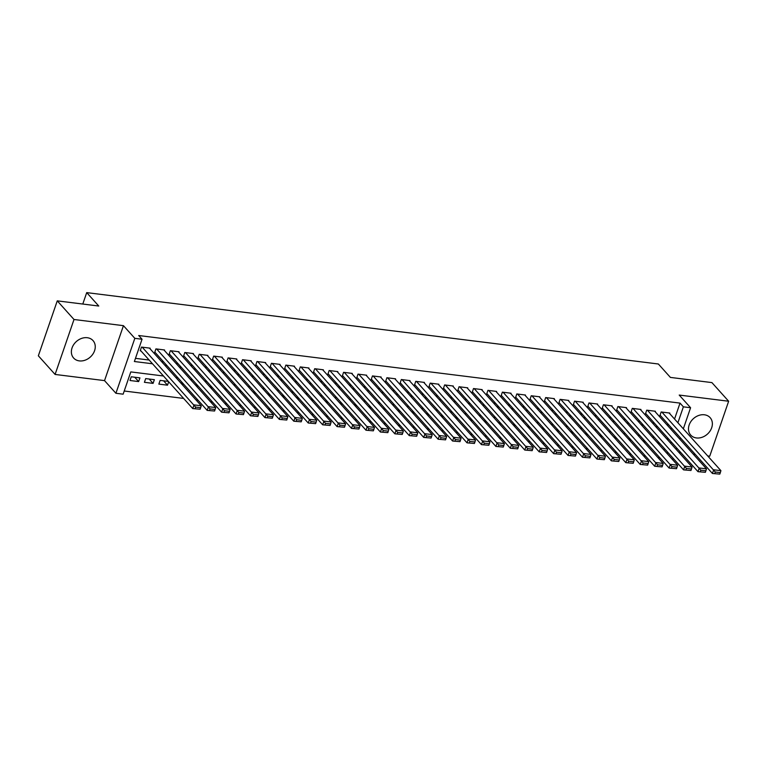 <?xml version="1.0" encoding="UTF-8"?>
<svg xmlns="http://www.w3.org/2000/svg" width="767" height="767" viewBox="0 0 767 767"><rect width="100%" height="100%" fill="white"/><g stroke="black" fill="none" stroke-linecap="round" stroke-linejoin="round"><path stroke-width="1.15" d="M79.327 360.893A13.039 10.431 138.1 0 0 92.865 354.114A13.039 10.431 138.1 0 0 93.018 340.596A13.039 10.431 138.1 0 0 87.304 337.72A13.039 10.431 138.1 0 0 73.766 344.498A13.039 10.431 138.1 0 0 73.613 358.016A13.039 10.431 138.1 0 0 79.327 360.893M696.436 437.947A13.039 10.431 138.1 0 0 709.974 431.169A13.039 10.431 138.1 0 0 710.127 417.651A13.039 10.431 138.1 0 0 704.413 414.784A13.039 10.431 138.1 0 0 690.875 421.562A13.039 10.431 138.1 0 0 690.722 435.071A13.039 10.431 138.1 0 0 696.436 437.947M163.476 375.993L130.802 371.909L123.132 394.18L115.913 393.279L134.829 338.333L142.048 339.235L134.378 361.516L152.508 363.779M104.533 380.614L123.449 325.668L74.006 319.494L57.266 300.856L38.35 355.802L55.09 374.44L104.533 380.614L115.913 393.279M678.805 452.319L680.828 452.568M693.243 454.122L695.266 454.371M707.682 455.924L709.734 456.183L728.65 401.237L679.207 395.063L690.588 407.737L683.33 428.82M124.225 391.007L183.629 398.428M196.045 399.981L198.068 400.23M210.474 401.783L212.497 402.033M224.913 403.586L226.936 403.835M239.352 405.388L241.375 405.638M253.781 407.191L255.804 407.44M268.22 408.993L270.243 409.242M282.659 410.796L284.682 411.045M297.088 412.598L299.111 412.847M311.527 414.401L313.55 414.65M325.965 416.203L327.979 416.452M340.395 418.005L342.418 418.255M354.833 419.808L356.856 420.057M369.263 421.61L371.286 421.86M383.701 423.413L385.724 423.662M398.14 425.215L400.163 425.464M412.569 427.018L414.592 427.267M427.008 428.82L429.031 429.069M441.447 430.623L443.47 430.872M455.876 432.425L457.899 432.674M470.315 434.227L472.338 434.477M484.754 436.03L486.767 436.279M499.183 437.832L501.206 438.082M513.622 439.635L515.645 439.884M528.051 441.437L530.074 441.687M542.49 443.24L544.512 443.489M556.928 445.042L558.951 445.291M571.357 446.845L573.38 447.094M585.796 448.647L587.819 448.896M600.235 450.45L602.258 450.699M614.664 452.252L616.687 452.501M629.103 454.054L631.126 454.304M643.542 455.857L645.565 456.106M657.971 457.659L659.994 457.909M74.006 319.494L55.09 374.44M57.266 300.856L98.77 306.033L86.719 292.62L658.354 363.999L670.406 377.412L711.91 382.599L728.65 401.237M149.977 348.688L150.15 348.17L141.492 347.087L140.208 350.797L140.936 350.893M164.406 350.49L164.589 349.973L155.922 348.889L154.646 352.599L155.365 352.695M178.845 352.293L179.018 351.775L170.36 350.692L169.085 354.402L169.804 354.498M193.284 354.095L193.457 353.577L184.799 352.494L183.514 356.204L184.243 356.3M207.713 355.898L207.895 355.38L199.228 354.296L197.953 358.007L198.672 358.103M222.152 357.7L222.325 357.182L213.667 356.099L212.392 359.809L213.111 359.905M236.581 359.502L236.763 358.985L228.106 357.901L226.821 361.612L227.55 361.708M251.02 361.305L251.202 360.787L242.535 359.704L241.26 363.414L241.979 363.51M265.459 363.107L265.631 362.59L256.974 361.506L255.699 365.217L256.418 365.313M279.888 364.91L280.07 364.392L271.413 363.309L270.128 367.019L270.847 367.115M294.327 366.712L294.509 366.195L285.842 365.111L284.567 368.822L285.286 368.917M308.765 368.515L308.938 367.997L300.28 366.914L298.996 370.624L299.724 370.72M323.195 370.317L323.377 369.799L314.71 368.716L313.435 372.426L314.154 372.522M337.633 372.12L337.806 371.602L329.148 370.519L327.873 374.229L328.592 374.325M352.072 373.922L352.245 373.404L343.587 372.321L342.303 376.031L343.031 376.127M366.501 375.725L366.684 375.207L358.016 374.123L356.741 377.843L357.46 377.93M380.94 377.527L381.113 377.009L372.455 375.926L371.18 379.646L371.899 379.732M395.379 379.329L395.551 378.812L386.894 377.728L385.609 381.448L386.338 381.535M409.808 381.132L409.99 380.614L401.323 379.531L400.048 383.251L400.767 383.337M424.247 382.934L424.419 382.417L415.762 381.333L414.487 385.053L415.206 385.139M438.676 384.737L438.858 384.219L430.201 383.136L428.916 386.856L429.645 386.942M453.115 386.539L453.297 386.022L444.63 384.938L443.355 388.658L444.074 388.744M467.554 388.342L467.726 387.824L459.069 386.741L457.794 390.461L458.513 390.547M481.983 390.144L482.165 389.626L473.498 388.543L472.223 392.263L472.942 392.349M496.422 391.947L496.604 391.429L487.937 390.345L486.661 394.065L487.381 394.152M510.86 393.749L511.033 393.231L502.375 392.148L501.091 395.868L501.819 395.954M525.29 395.551L525.472 395.034L516.805 393.95L515.529 397.67L516.249 397.757M539.728 397.354L539.901 396.836L531.243 395.753L529.968 399.473L530.687 399.559M554.167 399.156L554.34 398.639L545.682 397.555L544.397 401.275L545.126 401.362M568.596 400.959L568.778 400.441L560.111 399.358L558.836 403.078L559.555 403.164M583.035 402.761L583.208 402.244L574.55 401.16L573.275 404.88L573.994 404.966M597.464 404.564L597.646 404.046L588.989 402.963L587.704 406.683L588.433 406.769M611.903 406.366L612.085 405.848L603.418 404.765L602.143 408.485L602.862 408.571M626.342 408.169L626.514 407.651L617.857 406.568L616.582 410.287L617.301 410.374M640.771 409.971L640.953 409.453L632.296 408.37L631.011 412.09L631.73 412.176M655.21 411.774L655.392 411.256L646.725 410.172L645.45 413.892L646.169 413.979M163.601 380.825L167.513 385.187L158.855 384.104L160.13 380.394L168.356 381.42M149.162 379.023L153.084 383.385L144.417 382.302L145.701 378.591L154.359 379.675L153.084 383.385M663.886 449.98L664.385 448.532M667.443 439.664L667.683 438.945M659.15 442.703L657.127 442.454M659.486 443.077L658.987 444.524M644.721 440.9L642.698 440.651M645.057 441.274L644.558 442.722M630.282 439.098L628.259 438.849M630.618 439.472L630.119 440.92M615.843 437.295L613.83 437.046M616.179 437.669L615.68 439.117M601.414 435.493L599.391 435.244M601.75 435.867L601.251 437.315M586.976 433.691L584.953 433.441M587.311 434.064L586.813 435.512M572.546 431.888L570.523 431.639M572.872 432.262L572.374 433.71M558.108 430.086L556.085 429.836M558.443 430.46L557.945 431.907M543.669 428.283L541.646 428.034M544.004 428.657L543.506 430.105M529.24 426.481L527.217 426.231M529.566 426.855L529.077 428.302M514.801 424.678L512.778 424.429M515.136 425.052L514.638 426.5M500.362 422.876L498.339 422.627M500.698 423.25L500.199 424.697M485.933 421.073L483.91 420.824M486.268 421.447L485.77 422.895M471.494 419.271L469.471 419.022M471.83 419.645L471.331 421.093M457.055 417.469L455.042 417.219M457.391 417.842L456.892 419.29M442.626 415.666L440.603 415.417M442.962 416.04L442.463 417.488M428.187 413.864L426.164 413.614M428.523 414.238L428.024 415.685M413.758 412.061L411.735 411.812M414.084 412.435L413.586 413.883M399.319 410.259L397.296 410.009M399.655 410.633L399.156 412.08M384.881 408.456L382.858 408.207M385.216 408.83L384.718 410.278M370.451 406.654L368.428 406.405M370.777 407.028L370.279 408.475M356.013 404.851L353.99 404.602M356.348 405.225L355.85 406.673M341.574 403.049L339.551 402.8M341.909 403.423L341.411 404.871M327.145 401.246L325.122 400.997M327.471 401.62L326.982 403.068M312.706 399.444L310.683 399.195M313.041 399.818L312.543 401.266M298.267 397.642L296.244 397.392M298.603 398.015L298.104 399.463M283.838 395.839L281.815 395.59M284.173 396.213L283.675 397.661M269.399 394.037L267.376 393.787M269.735 394.411L269.236 395.858M254.97 392.234L252.947 391.985M255.296 392.608L254.797 394.056M240.531 390.432L238.508 390.182M240.867 390.806L240.368 392.253M226.092 388.629L224.069 388.38M226.428 389.003L225.929 390.451M211.663 386.827L209.64 386.578M211.989 387.201L211.491 388.648M197.224 385.024L195.201 384.775M197.56 385.398L197.061 386.846M182.786 383.222L180.763 382.973M183.121 383.596L182.623 385.044M168.682 381.793L167.513 385.187M139.93 377.872L131.262 376.789L129.987 380.499L138.645 381.582L139.93 377.872M674.548 419.031L680.022 403.106L138.702 335.515L142.048 339.235M135.471 358.342L149.162 360.049M161.569 361.602L163.592 361.851M176.007 363.405L178.03 363.654M190.446 365.207L192.469 365.456M204.875 367.01L206.898 367.259M219.314 368.812L221.337 369.061M233.753 370.614L235.776 370.864M248.182 372.417L250.205 372.666M262.621 374.219L264.644 374.469M277.06 376.022L279.073 376.271M291.489 377.824L293.512 378.073M305.928 379.627L307.95 379.876M320.357 381.429L322.38 381.678M334.796 383.232L336.818 383.481M349.234 385.034L351.257 385.283M363.663 386.836L365.686 387.086M378.102 388.639L380.125 388.888M392.541 390.441L394.564 390.691M406.97 392.244L408.993 392.493M421.409 394.046L423.432 394.296M435.848 395.849L437.871 396.098M450.277 397.651L452.3 397.9M464.716 399.454L466.739 399.703M479.145 401.256L481.168 401.505M493.584 403.058L495.607 403.308M508.022 404.861L510.045 405.11M522.452 406.663L524.475 406.913M536.89 408.466L538.913 408.715M551.329 410.268L553.352 410.518M565.758 412.071L567.781 412.32M580.197 413.873L582.22 414.122M594.636 415.676L596.659 415.925M609.065 417.478L611.088 417.727M623.504 419.281L625.527 419.53M637.943 421.083L639.956 421.332M652.372 422.885L654.395 423.135M666.811 424.688L668.834 424.937M669.649 413.576L669.821 413.058L661.164 411.975L659.879 415.695L660.608 415.781M86.719 292.62L82.788 304.039M123.449 325.668L134.829 338.333M680.022 403.106L683.378 406.836L690.588 407.737M668.709 439.079L666.686 438.82M654.28 437.276L652.257 437.017M639.841 435.474L637.818 435.215M625.402 433.671L623.379 433.413M610.973 431.869L608.95 431.61M596.534 430.066L594.511 429.808M582.095 428.264L580.073 428.005M567.666 426.462L565.643 426.203M553.228 424.659L551.205 424.4M538.789 422.857L536.775 422.598M524.36 421.054L522.337 420.795M509.921 419.252L507.898 418.993M495.492 417.449L493.469 417.19M481.053 415.647L479.03 415.388M466.614 413.844L464.591 413.586M452.185 412.042L450.162 411.783M437.746 410.24L435.723 409.981M423.307 408.437L421.284 408.178M408.878 406.635L406.855 406.376M394.439 404.832L392.416 404.573M380.001 403.03L377.987 402.771M365.571 401.227L363.548 400.968M351.133 399.425L349.11 399.166M336.703 397.622L334.68 397.364M322.265 395.82L320.242 395.561M307.826 394.017L305.803 393.759M293.397 392.215L291.374 391.956M278.958 390.413L276.935 390.154M264.519 388.61L262.496 388.351M250.09 386.808L248.067 386.549M235.651 385.005L233.628 384.746M221.212 383.203L219.199 382.944M206.783 381.4L204.76 381.141M192.344 379.598L190.321 379.339M177.915 377.795L175.892 377.537M667.232 453.7L667.731 452.262M670.789 443.384L671.288 441.945M680.281 437.689L679.783 439.127M676.724 448.005L676.226 449.443M673.177 458.321L672.678 459.759M677.894 422.761L683.378 406.836M164.924 365.332L166.947 365.581M179.353 367.134L181.376 367.383M193.792 368.937L195.815 369.186M208.231 370.739L210.244 370.988M222.66 372.541L224.683 372.791M237.099 374.344L239.122 374.593M251.528 376.146L253.551 376.396M265.967 377.949L267.99 378.198M280.406 379.751L282.429 380.001M294.835 381.554L296.858 381.803M309.274 383.356L311.297 383.605M323.712 385.159L325.735 385.408M338.142 386.961L340.165 387.21M352.58 388.764L354.603 389.013M367.019 390.566L369.032 390.815M381.448 392.368L383.471 392.618M395.887 394.171L397.91 394.42M410.316 395.973L412.339 396.223M424.755 397.776L426.778 398.025M439.194 399.578L441.217 399.828M453.623 401.381L455.646 401.63M468.062 403.183L470.085 403.432M482.501 404.986L484.523 405.235M496.93 406.788L498.953 407.037M511.368 408.59L513.391 408.84M525.807 410.393L527.83 410.642M540.236 412.195L542.259 412.445M554.675 413.998L556.698 414.247M569.114 415.8L571.127 416.05M583.543 417.603L585.566 417.852M597.982 419.405L600.005 419.654M612.411 421.208L614.434 421.457M626.85 423.01L628.873 423.259M641.289 424.813L643.312 425.062M655.718 426.615L657.741 426.864M670.157 428.417L672.18 428.667M134.733 377.22L138.645 381.582M669.102 412.972L720.922 470.67L713.703 469.768L712.428 473.479L719.82 474.102L720.328 472.616L715.275 471.993L714.767 473.469M660.061 415.177L712.428 473.479L719.82 474.102M661.883 412.071L715.275 471.993M720.328 472.616L720.922 470.67M654.663 411.17L706.493 468.867L699.274 467.966L697.989 471.676L705.381 472.299L705.889 470.813L700.846 470.19L700.329 471.667M645.622 413.375L697.989 471.676L705.381 472.299M647.444 410.268L700.846 470.19M705.889 470.813L706.493 468.867M640.234 409.367L692.055 467.065L684.835 466.163L683.56 469.874L690.952 470.497L691.46 469.011L686.407 468.388L685.899 469.864M631.193 411.572L683.56 469.874L690.952 470.497M633.015 408.466L686.407 468.388M691.46 469.011L692.055 467.065M625.795 407.565L677.616 465.262L670.406 464.361L669.121 468.071L676.513 468.695L677.021 467.208L671.969 466.585L671.461 468.062M616.754 409.77L669.121 468.071L676.513 468.695M618.576 406.663L671.969 466.585M677.021 467.208L677.616 465.262M611.357 405.762L663.187 463.46L655.967 462.559L654.692 466.269L662.074 466.892L662.592 465.406L657.54 464.783L657.022 466.259M602.316 407.967L654.692 466.269L662.074 466.892M604.147 404.861L657.54 464.783M662.592 465.406L663.187 463.46M596.927 403.96L648.748 461.657L641.528 460.756L640.253 464.466L647.645 465.09L648.153 463.604L643.101 462.98L642.593 464.457M587.886 406.165L640.253 464.466L647.645 465.09M589.708 403.058L643.101 462.98M648.153 463.604L648.748 461.657M582.489 402.157L634.309 459.855L627.099 458.954L625.814 462.664L633.206 463.287L633.715 461.801L628.662 461.168L628.154 462.654M573.448 404.362L625.814 462.664L633.206 463.287M575.269 401.256L628.662 461.168M633.715 461.801L634.309 459.855M568.05 400.355L619.88 458.052L612.66 457.151L611.385 460.862L618.768 461.485L619.285 459.999L614.233 459.366L613.715 460.852M559.018 402.56L611.385 460.862L618.768 461.485M560.84 399.454L614.233 459.366M619.285 459.999L619.88 458.052M553.621 398.552L605.441 456.25L598.222 455.349L596.947 459.059L604.338 459.682L604.847 458.196L599.794 457.563L599.286 459.05M544.58 400.757L596.947 459.059L604.338 459.682M546.401 397.651L599.794 457.563M604.847 458.196L605.441 456.25M539.182 396.75L591.002 454.447L583.792 453.546L582.508 457.257L589.9 457.88L590.408 456.394L585.355 455.761L584.847 457.247M530.141 398.955L582.508 457.257L589.9 457.88M531.962 395.849L585.355 455.761M590.408 456.394L591.002 454.447M524.753 394.947L576.573 452.645L569.354 451.744L568.079 455.454L575.461 456.077L575.979 454.591L570.926 453.959L570.408 455.445M515.712 397.153L568.079 455.454L575.461 456.077M517.533 394.046L570.926 453.959M575.979 454.591L576.573 452.645M510.314 393.145L562.134 450.843L554.915 449.941L553.64 453.652L561.032 454.275L561.54 452.789L556.487 452.156L555.979 453.642M501.273 395.35L553.64 453.652L561.032 454.275M503.094 392.244L556.487 452.156M561.54 452.789L562.134 450.843M495.875 391.343L547.705 449.04L540.486 448.139L539.201 451.849L546.593 452.472L547.101 450.986L542.048 450.354L541.54 451.84M486.834 393.548L539.201 451.849L546.593 452.472M488.656 390.441L542.048 450.354M547.101 450.986L547.705 449.04M481.446 389.54L533.266 447.238L526.047 446.336L524.772 450.047L532.154 450.67L532.672 449.184L527.619 448.551L527.102 450.037M472.405 391.745L524.772 450.047L532.154 450.67M474.227 388.639L527.619 448.551M532.672 449.184L533.266 447.238M467.007 387.738L518.828 445.435L511.608 444.534L510.333 448.244L517.725 448.868L518.233 447.382L513.181 446.749L512.672 448.235M457.966 389.943L510.333 448.244L517.725 448.868M459.788 386.836L513.181 446.749M518.233 447.382L518.828 445.435M452.568 385.935L504.398 443.633L497.179 442.732L495.904 446.442L503.286 447.065L503.804 445.579L498.751 444.946L498.234 446.432M443.527 388.14L495.904 446.442L503.286 447.065M445.359 385.034L498.751 444.946M503.804 445.579L504.398 443.633M438.139 384.133L489.96 441.83L482.74 440.929L481.465 444.639L488.857 445.263L489.365 443.777L484.313 443.144L483.804 444.63M429.098 386.338L481.465 444.639L488.857 445.263M430.92 383.232L484.313 443.144M489.365 443.777L489.96 441.83M423.7 382.33L475.521 440.028L468.311 439.127L467.026 442.837L474.418 443.46L474.926 441.974L469.874 441.341L469.366 442.827M414.659 384.535L467.026 442.837L474.418 443.46M416.481 381.429L469.874 441.341M474.926 441.974L475.521 440.028M409.262 380.528L461.092 438.225L453.872 437.324L452.597 441.035L459.979 441.658L460.497 440.172L455.445 439.539L454.927 441.025M400.221 382.733L452.597 441.035L459.979 441.658M402.052 379.627L455.445 439.539M460.497 440.172L461.092 438.225M394.832 378.725L446.653 436.423L439.433 435.522L438.158 439.232L445.55 439.855L446.058 438.369L441.006 437.736L440.498 439.223M385.791 380.931L438.158 439.232L445.55 439.855M387.613 377.824L441.006 437.736M446.058 438.369L446.653 436.423M380.394 376.923L432.214 434.621L425.004 433.719L423.72 437.43L431.112 438.053L431.62 436.567L426.567 435.934L426.059 437.42M371.353 379.128L423.72 437.43L431.112 438.053M373.174 376.022L426.567 435.934M431.62 436.567L432.214 434.621M365.955 375.121L417.785 432.818L410.566 431.917L409.29 435.627L416.673 436.25L417.19 434.764L412.138 434.132L411.62 435.618M356.923 377.326L409.29 435.627L416.673 436.25M358.745 374.219L412.138 434.132M417.19 434.764L417.785 432.818M351.526 373.318L403.346 431.016L396.127 430.114L394.852 433.825L402.244 434.448L402.752 432.962L397.699 432.329L397.191 433.815M342.485 375.523L394.852 433.825L402.244 434.448M344.306 372.417L397.699 432.329M402.752 432.962L403.346 431.016M337.087 371.516L388.917 429.213L381.698 428.312L380.413 432.022L387.805 432.646L388.313 431.159L383.26 430.527L382.752 432.013M328.046 373.721L380.413 432.022L387.805 432.646M329.868 370.614L383.26 430.527M388.313 431.159L388.917 429.213M322.658 369.713L374.478 427.411L367.259 426.51L365.984 430.22L373.366 430.843L373.884 429.357L368.831 428.724L368.313 430.21M313.617 371.918L365.984 430.22L373.366 430.843M315.438 368.812L368.831 428.724M373.884 429.357L374.478 427.411M308.219 367.911L360.039 425.608L352.82 424.707L351.545 428.417L358.937 429.041L359.445 427.555L354.392 426.922L353.884 428.408M299.178 370.116L351.545 428.417L358.937 429.041M301 367.01L354.392 426.922M359.445 427.555L360.039 425.608M293.78 366.108L345.61 423.806L338.391 422.905L337.106 426.615L344.498 427.238L345.006 425.752L339.963 425.119L339.445 426.605M284.739 368.313L337.106 426.615L344.498 427.238M286.561 365.207L339.963 425.119M345.006 425.752L345.61 423.806M279.351 364.306L331.171 422.003L323.952 421.102L322.677 424.813L330.069 425.436L330.577 423.95L325.524 423.317L325.016 424.803M270.31 366.511L322.677 424.813L330.069 425.436M272.132 363.405L325.524 423.317M330.577 423.95L331.171 422.003M264.912 362.503L316.733 420.201L309.523 419.3L308.238 423.01L315.63 423.633L316.138 422.147L311.086 421.514L310.577 423M255.871 364.708L308.238 423.01L315.63 423.633M257.693 361.602L311.086 421.514M316.138 422.147L316.733 420.201M250.473 360.701L302.303 418.398L295.084 417.497L293.809 421.208L301.191 421.831L301.709 420.345L296.656 419.712L296.139 421.198M241.432 362.906L293.809 421.208L301.191 421.831M243.264 359.8L296.656 419.712M301.709 420.345L302.303 418.398M236.044 358.898L287.865 416.596L280.645 415.695L279.37 419.405L286.762 420.028L287.27 418.542L282.218 417.91L281.71 419.396M227.003 361.104L279.37 419.405L286.762 420.028M228.825 357.997L282.218 417.91M287.27 418.542L287.865 416.596M221.605 357.096L273.426 414.794L266.216 413.892L264.931 417.603L272.323 418.226L272.831 416.74L267.779 416.107L267.271 417.593M212.564 359.301L264.931 417.603L272.323 418.226M214.386 356.195L267.779 416.107M272.831 416.74L273.426 414.794M207.167 355.294L258.997 412.991L251.777 412.09L250.502 415.8L257.885 416.423L258.402 414.937L253.35 414.305L252.832 415.791M198.135 357.499L250.502 415.8L257.885 416.423M199.957 354.392L253.35 414.305M258.402 414.937L258.997 412.991M192.738 353.491L244.558 411.189L237.339 410.287L236.063 413.998L243.455 414.621L243.964 413.135L238.911 412.502L238.403 413.988M183.696 355.696L236.063 413.998L243.455 414.621M185.518 352.59L238.911 412.502M243.964 413.135L244.558 411.189M178.299 351.689L230.129 409.386L222.909 408.485L221.625 412.195L229.017 412.819L229.525 411.333L224.472 410.7L223.964 412.186M169.258 353.894L221.625 412.195L229.017 412.819M171.079 350.787L224.472 410.7M229.525 411.333L230.129 409.386M163.87 349.886L215.69 407.584L208.471 406.683L207.195 410.393L214.578 411.016L215.096 409.53L210.043 408.897L209.525 410.383M154.829 352.091L207.195 410.393L214.578 411.016M156.65 348.985L210.043 408.897M215.096 409.53L215.69 407.584M149.431 348.084L201.251 405.781L194.032 404.88L192.757 408.59L200.149 409.214L200.657 407.728L195.604 407.095L195.096 408.581M140.39 350.289L192.757 408.59L200.149 409.214M142.211 347.183L195.604 407.095M200.657 407.728L201.251 405.781"/></g></svg>
